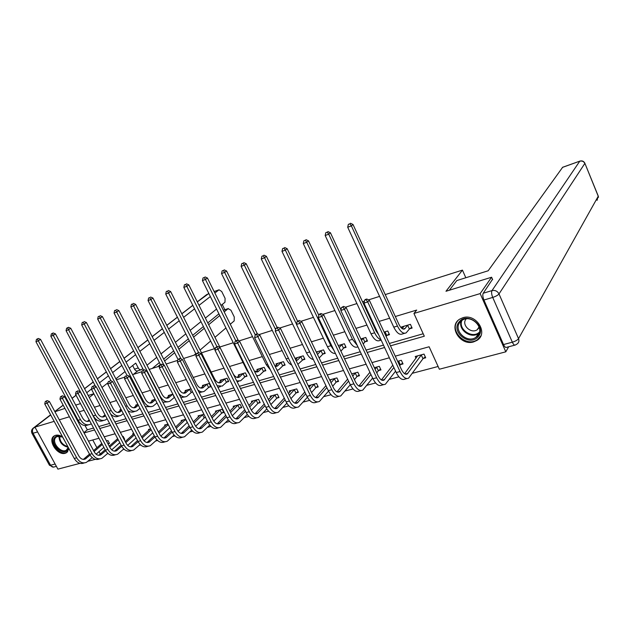 <?xml version="1.0" encoding="UTF-8"?>
<svg xmlns="http://www.w3.org/2000/svg" width="630" height="630" viewBox="0 0 630 630"><rect width="100%" height="100%" fill="white"/><g stroke="black" fill="none" stroke-linecap="round" stroke-linejoin="round"><path stroke-width="0.94" d="M69.009 448.749L66.402 452.805L65.292 453.246C57.086 456.01 46.817 439.244 54.597 435.708L55.566 435.322C57.708 434.763 60.039 435.267 62.551 436.834M462.853 317.733C476.241 313.134 488.888 333.49 476.989 340.389L473.634 341.893C460.105 346.272 447.757 325.844 459.884 319.048L462.853 317.733M508.678 346.776L505.795 351.823L439.354 369.227L429.124 346.768L395.262 356.155M107.376 453.718L108.021 453.553M123.086 449.576L124.134 449.3M139.167 445.339L140.647 444.945M155.634 440.992L157.571 440.48M172.502 436.543L174.912 435.905M189.787 431.983L192.693 431.219M207.506 427.313L210.932 426.408M225.666 422.517L229.643 421.47M244.298 417.603L248.85 416.406M263.411 412.563L268.569 411.201M283.027 407.39L288.823 405.862M303.164 402.082L309.629 400.373M323.851 396.624L331.01 394.734M345.098 391.017L352.997 388.938M366.936 385.261L375.614 382.969M389.387 379.339L398.885 376.834M412.477 373.251L438.11 366.487M95.311 459.341L88.074 461.231M79.939 463.365L57.905 469.137L34.965 427.108L54.172 421.352M116.385 379.795L124.89 377.102M132.584 374.661L142.065 371.653M149.176 369.4L159.681 366.077M166.178 364.014L177.755 360.344M183.606 358.494L196.213 354.493M201.474 352.824L214.499 348.697M219.799 347.02L233.257 342.752M238.888 340.972L252.512 336.656M259.024 334.593L272.278 330.388M279.712 328.033L292.58 323.954M300.99 321.292L313.433 317.347M322.875 314.354L334.869 310.551M340.436 308.787L341.247 308.527M345.398 307.219L356.911 303.565M362.526 301.786L364.392 301.195M368.574 299.872L379.583 296.384M385.245 294.588L462.444 270.12L465.822 277.751M92.76 439.968L96.902 447.702M99.012 451.647L100.272 454.002M423.321 358.439L425.715 357.785L424.022 354.091L415.225 356.501L416.013 358.202M400.711 364.565L403.035 363.935L401.349 360.297L397.648 361.305M378.709 370.527L380.969 369.912L379.291 366.329L374.338 367.684M357.289 376.33L359.494 375.732L357.824 372.196L351.69 373.873M336.436 381.977L338.578 381.402L336.916 377.913L329.671 379.898M316.126 387.481L318.213 386.914L316.559 383.489L308.865 385.591L309.464 386.812M296.336 392.844L298.368 392.293L296.722 388.915L289.225 390.962L289.792 392.12M277.043 398.073L279.027 397.538L277.381 394.199L270.081 396.199L270.616 397.294M258.229 403.176L260.166 402.649L258.536 399.357L251.409 401.302L251.921 402.342M239.888 408.145L241.77 407.634L240.148 404.381L233.195 406.287L233.691 407.271M221.988 412.997L223.831 412.492L222.209 409.287L215.428 411.146L215.901 412.083M203.963 414.28L198.088 415.887L198.537 416.776M204.522 417.729L205.577 417.446M185.748 419.257L181.156 420.517L181.59 421.368M167.989 424.116L164.619 425.037L165.044 425.849M150.68 428.857L148.467 429.455L148.877 430.227M133.78 433.472L132.694 433.771L133.08 434.511M124.134 439.512L124.724 439.354L123.157 436.377L122.566 436.543M117.298 437.984L117.645 438.701M109.266 443.008L107.99 443.874L109.51 443.473L107.951 440.543L106.431 440.953M390.474 345.839L424.313 336.215L413.941 313.449L416.682 310.07L395.325 316.512M389.655 318.221L379.142 321.387M373.275 323.159L372.566 323.371M366.943 325.064L355.911 328.387M344.854 331.726L333.341 335.191M323.371 338.2L311.409 341.807M302.471 344.5L290.084 348.24M282.122 350.634L269.333 354.493M262.308 356.611L249.149 360.573M243.007 362.431L229.517 366.495M223.957 368.172L211.144 372.031M204.868 373.929L193.221 377.433M186.275 379.528L175.746 382.701M168.155 384.993L158.689 387.844M150.491 390.316L142.049 392.868M133.276 395.506L125.795 397.766M116.479 400.57L109.927 402.546M100.091 405.515L94.421 407.224M84.105 410.335L79.278 411.784M85.05 425.565L87.318 429.81L93.547 428.03M98.752 426.541L109.596 423.439M114.841 421.942L126.031 418.737M131.323 417.225L142.884 413.918M148.215 412.398L160.154 408.98M165.532 407.445L177.873 403.917M183.291 402.365L196.04 398.719M201.513 397.16L214.688 393.388M220.201 391.813L233.832 387.915M239.384 386.324L253.488 382.292M259.087 380.693L273.68 376.519M279.326 374.905L294.43 370.59M300.124 368.959L315.756 364.494M321.497 362.849L337.688 358.218M343.476 356.564L360.258 351.768M366.093 350.099L383.481 345.122M389.364 343.445L423.202 333.766M409.736 328.773L412.122 328.08L410.413 324.34L401.641 326.915L402.342 328.45M387.174 335.341L389.498 334.672L387.789 330.986L384.095 332.073M365.227 341.736L367.479 341.082L365.786 337.452L360.848 338.909M343.862 347.965L346.059 347.327L344.374 343.752L338.255 345.547M323.064 354.021L325.206 353.398L323.521 349.878L316.299 351.997M302.809 359.919L304.896 359.313L303.219 355.84L295.549 358.1L296.084 359.195M283.083 365.668L285.106 365.077L283.445 361.659L275.971 363.856L276.475 364.888M263.852 371.275L265.829 370.7L264.167 367.322L256.882 369.464L257.371 370.44M245.101 376.732L247.031 376.173L245.377 372.842L238.274 374.929L238.739 375.858M226.816 382.064L228.698 381.512L227.052 378.228L220.13 380.268L220.571 381.15M208.987 387.261L210.822 386.725L209.184 383.481L202.427 385.466L202.852 386.308M191.008 388.828L185.149 390.545L185.559 391.348M191.583 392.325L192.63 392.025M172.864 394.159L168.281 395.506L168.675 396.262M155.177 399.357L151.814 400.341L152.192 401.066M137.931 404.428L135.734 405.074L136.096 405.767M121.11 409.366L120.015 409.689L120.369 410.351M104.69 414.194L104.997 414.839M111.982 415.233L111.518 415.65M96.414 419.69L95.445 420.32L96.776 419.95M462.444 270.12L445.977 291.265L491.605 277.231L492.652 279.641M491.605 277.231L480.154 293.596L505.795 351.823M64.921 408.405L54.92 411.737M50.723 414.973L34.965 427.108M89.263 397.506L93.909 393.844M101.981 387.489L108.077 382.686M70.064 406.822L70.741 406.618M75.695 405.098L80.514 403.609M59.283 419.816L69.426 416.776M74.986 414.524L74.427 414.957M413.941 313.449L480.154 293.596M84.073 432.936L94.571 429.951M99.784 428.471L110.628 425.392M115.881 423.895L127.071 420.714M132.371 419.21L143.931 415.918M149.263 414.406L161.209 411.012M166.588 409.476L178.928 405.972M184.354 404.428L197.103 400.806M202.569 399.255L215.759 395.506M221.272 393.939L234.903 390.057M240.463 388.482L254.567 384.473M260.166 382.875L274.759 378.732M280.413 377.126L295.517 372.834M301.211 371.212L316.851 366.762M322.591 365.132L338.79 360.533M344.579 358.887L361.36 354.115M367.195 352.454L384.591 347.508M389.371 357.785L371.96 362.604M366.117 364.227L349.319 368.881M343.523 370.487L327.309 374.976M321.568 376.575L305.912 380.906M300.211 382.489L285.083 386.678M279.429 388.245L264.82 392.293M259.214 393.844L245.094 397.758M239.526 399.302L225.879 403.082M220.358 404.617L207.152 408.272M201.679 409.791L188.905 413.327M183.48 414.831L171.116 418.257M165.729 419.745L153.775 423.061M148.428 424.541L136.852 427.754M131.544 429.219L120.338 432.33M115.077 433.786L104.218 436.795M98.997 438.236L88.476 441.158M87.318 429.81L83.916 432.645M404.003 326.222L402.192 328.632M407.673 325.308L404.68 328.86C402.798 329.703 400.869 328.183 398.908 324.308L353.013 224.477L351.375 225.886L397.467 326.049C400.42 331.86 403.31 334.136 406.13 332.876L409.382 329.041L407.673 325.308L408.027 325.041M411.744 327.253L409.382 329.041M349.815 223.807L348.351 224.351L349.815 223.807L351.375 225.886L347.705 227.233L393.766 327.143C396.719 332.939 399.609 335.207 402.452 333.939L404.633 333.309M347.705 227.233L348.351 224.351M350.477 223.248L353.013 224.477M425.289 356.871L422.974 358.714L421.281 355.021L407.24 373.984C405.334 374.85 403.42 373.377 401.483 369.574L369.33 300.219L367.731 301.935L400.026 371.527C402.932 377.228 405.807 379.425 408.657 378.126L422.974 358.714M417.595 355.848L404.602 373.708M366.125 299.715L366.77 299.03L365.258 299.51L364.62 300.195L366.125 299.715L367.731 301.935L363.959 303.132L396.231 372.543C399.136 378.22 402.019 380.418 404.885 379.11L406.948 378.575M363.959 303.132L364.62 300.195M366.77 299.03L369.33 300.219M459.301 321.725C467.61 311.204 487.447 327.167 478.005 336.829C469.539 347.099 450.166 331.396 459.301 321.725M477.54 335.908C485.289 328.143 471.232 313.898 462.16 320.292L460.239 321.93C452.623 329.844 466.822 343.909 475.839 337.365L477.54 335.908M466.208 318.898C460.932 324.521 470.901 334.309 477.233 329.718L479.272 327.482M457.908 320.631C448.505 330.482 466.137 347.87 477.312 339.735L480.895 335.759M68.473 447.772L67.812 449.615C63.953 456.726 50.006 444.536 54.393 437.921C56.228 435.385 59.015 435.149 62.756 437.196M62.378 436.976L56.818 436.558L55.298 438.015C51.841 443.079 61.165 453.466 66.26 450.237L68.284 447.41M54.495 435.763L53.4 437.055C49.124 443.339 60.693 456.215 67.008 452.206L67.757 451.71M62.583 437.094L65.465 442.213M449.355 290.225L456.829 280.555L488.163 270.782L562.661 167.257M483.927 300.022L503.52 344.547L512.34 342.2L492.723 297.423L483.927 300.022C482.738 297.006 482.509 294.738 483.234 293.226L492.51 279.31M514.82 345.153L506.551 347.335C505.63 347.784 504.614 346.854 503.52 344.547M93.854 393.726L88.192 395.49M157.65 366.715L160.39 364.463M164.627 360.974L174.62 352.737M178.904 349.217L189.252 340.688M193.575 337.129L204.293 328.301M208.672 324.702L219.775 315.551M224.193 311.913L228.131 308.668L223.39 310.291M194.071 355.17L195.812 353.69M200.08 350.044L210.656 341.011M214.972 337.326L225.926 327.962M230.289 324.237L234.179 320.922L234.281 317.008L230.911 310.18L228.131 308.668M221.004 305.455L224.965 302.25L225.091 298.36L221.697 291.477L219.051 289.792L214.153 291.588M224.847 309.724L222.24 304.455M140.978 369.818L137.734 370.849C136.529 371.291 135.458 370.716 134.521 369.133L138.246 367.944L135.741 363.108L129.252 368.243M138.246 367.944C139.183 369.534 140.254 370.101 141.451 369.66L142.797 368.629M216.555 309.046L205.372 318.079M200.962 321.639L190.173 330.356M185.811 333.876L175.392 342.295M171.084 345.783L161.012 353.91M156.744 357.36L147.018 365.219M86.719 392.726L91.484 389.017M99.501 382.78L108.415 375.85M112.612 372.582L121.826 365.416M126.063 362.116L135.6 354.698M139.876 351.367L149.743 343.697M154.066 340.334L164.272 332.388M168.635 328.994L179.203 320.772M183.621 317.339L194.56 308.826M199.017 305.353L210.349 296.541M214.861 293.029L218.878 289.902M125.039 371.574L115.873 378.819M152.295 368.416L159.421 362.573M163.666 359.1L173.683 350.894M177.967 347.374L188.338 338.877M192.67 335.333L203.411 326.529M207.79 322.938L218.917 313.827M137.836 370.818L133.363 374.417M228.336 308.535L223.611 310.149M134.521 369.133L132.662 365.55M389.135 333.884L386.812 335.617L385.111 331.939L384.418 332.766M386.127 336.452L386.812 335.617M378.614 334.656L376.134 331.049L330.435 232.777L328.742 234.202L374.637 332.79C376.543 336.711 378.661 339.042 380.993 339.775M327.238 232.139L325.812 232.667L327.238 232.139L328.742 234.202L325.175 235.51L371.038 333.853C373.984 339.554 376.921 341.767 379.851 340.483L381.15 340.106M325.175 235.51L325.812 232.667M327.915 231.572L330.435 232.777M367.132 340.334L364.864 342.003L363.163 338.381L361.502 340.302M363.203 343.933L364.864 342.003M340.948 309.865L308.487 240.841L306.747 242.274L352.438 339.342L357.32 345.516M305.29 240.235L303.904 240.747L305.29 240.235L306.747 242.274L303.274 243.55L348.933 340.373C351.879 345.996 354.855 348.146 357.864 346.846L357.934 346.823M303.274 243.55L303.904 240.747M305.991 239.668L308.487 240.841M402.633 363.061L400.357 364.841L398.672 361.203L398.002 362.077M393.876 367.479L384.001 380.118C382.04 380.993 380.087 379.559 378.157 375.819L346.146 307.558L344.484 309.283L376.638 377.764C379.536 383.371 382.457 385.521 385.402 384.205L395.585 371.149M399.696 365.715L400.357 364.841M392.805 365.172L381.41 379.953M342.933 307.086L343.594 306.393L341.468 307.55L342.933 307.086L344.484 309.283L340.822 310.44L372.952 378.748C375.85 384.347 378.78 386.481 381.733 385.158L383.639 384.662M340.822 310.44L341.468 307.55M343.594 306.393L346.146 307.558M380.575 369.078L378.354 370.802L376.677 367.219L375.07 369.235M370.92 374.433L361.415 386.088C359.399 386.97 357.423 385.576 355.493 381.89L323.623 314.693L321.898 316.41L353.91 383.827C356.808 389.348 359.769 391.443 362.793 390.112L372.621 378.055M376.756 372.826L378.354 370.802M369.904 372.275L358.88 386.001M320.402 314.236L321.095 313.551L319.67 314L318.977 314.685L320.402 314.236L321.898 316.41L318.339 317.536L350.327 384.788C353.225 390.293 356.194 392.38 359.234 391.041L360.99 390.584M318.339 317.536L318.977 314.685M321.095 313.551L323.623 314.693M345.72 346.61L343.5 348.232L341.807 344.657L339.2 347.547M340.901 351.138L343.5 348.232M318.835 315.331L287.154 248.692L285.358 250.126L330.844 345.72L333.932 350.311M283.957 248.102L282.61 248.598L283.957 248.102L285.358 250.126L281.988 251.37L327.435 346.72C329.892 351.485 332.553 353.729 335.42 353.446M281.988 251.37L282.61 248.598M284.673 247.527L287.154 248.692M317.772 351.564L316.701 352.839M324.875 352.713L322.702 354.288L321.017 350.768L317.567 354.312M319.158 357.974L322.702 354.288M297.565 321.198L266.411 256.315L264.568 257.764L296.533 324.269M263.206 255.756L261.891 256.245L263.206 255.756L264.568 257.764L261.285 258.969L306.519 352.902C308.511 356.832 310.787 359.037 313.362 359.517M261.285 258.969L261.891 256.245M263.946 255.181L266.411 256.315M297.62 357.486L295.62 359.675M304.581 358.659L302.447 360.187L300.77 356.714L297.832 359.777L296.061 360.588M297.872 364.321L302.447 360.187M277.153 327.513L246.22 263.742L244.33 265.191L275.609 329.6M243.015 263.206L241.739 263.679L243.015 263.206L244.33 265.191L241.14 266.364L286.146 358.911C287.721 362.045 289.579 364.085 291.737 365.046M241.14 266.364L241.739 263.679M243.771 262.623L246.22 263.742M359.116 374.937L356.934 376.606L355.265 373.07L352.745 376.102M348.587 381.126L339.452 391.884C337.381 392.781 335.38 391.419 333.459 387.796L301.731 321.623L299.959 323.34L331.821 389.726C334.711 395.16 337.711 397.199 340.814 395.861L350.288 384.702M354.43 379.654L356.934 376.606M347.626 379.102L336.963 391.884M298.51 321.19L299.218 320.497L297.124 321.623L298.51 321.19L299.959 323.34L296.502 324.434L328.332 390.655C331.23 396.073 334.231 398.113 337.349 396.766L338.964 396.341M296.502 324.434L297.124 321.623M299.218 320.497L301.731 321.623M338.216 380.638L336.081 382.252L334.412 378.772L331.026 382.717M326.852 387.568L318.095 397.53C315.969 398.436 313.945 397.097 312.023 393.529L280.452 328.356L278.625 330.081L310.338 395.459C313.22 400.806 316.252 402.806 319.426 401.452L328.553 391.096M332.703 386.221L336.081 382.252M331.152 379.496L330.12 380.835M325.938 385.67L315.646 397.585M277.224 327.947L277.956 327.253L275.885 328.372L277.224 327.947L278.625 330.081L275.263 331.144L306.944 396.364C309.834 401.696 312.866 403.688 316.055 402.334L317.544 401.94M275.263 331.144L275.885 328.372M277.956 327.253L280.452 328.356M317.859 386.19L315.764 387.757L314.11 384.324L309.873 389.096M305.7 393.797L297.297 403.019C295.131 403.932 293.092 402.633 291.17 399.113L259.749 334.908L257.883 336.633L289.438 401.034C292.312 406.303 295.375 408.256 298.62 406.885L307.409 397.254M311.551 392.545L315.764 387.757M310.936 385.024L309.015 387.316M304.833 392.002L294.903 403.137M256.528 334.514L257.276 333.829L255.969 334.246L255.221 334.932L256.528 334.514L257.883 336.633L254.607 337.664L286.138 401.916C289.012 407.169 292.084 409.114 295.336 407.744L296.698 407.39M254.607 337.664L255.221 334.932M257.276 333.829L259.749 334.908M277.988 363.258L275.16 366.219M284.799 364.455L282.712 365.935L281.043 362.51L277.405 366.046L275.058 366.188M277.043 370.243L278.759 369.747L282.712 365.935M257.379 333.868L226.572 270.971L224.642 272.428L255.268 334.892M223.366 270.451L222.122 270.908L223.366 270.451L224.642 272.428L221.532 273.562L266.317 364.77L270.475 369.991M221.532 273.562L222.122 270.908M224.138 269.868L226.572 270.971M298.029 391.592L295.974 393.112L294.32 389.734L289.28 395.246M285.106 399.806L277.058 408.366C274.853 409.287 272.79 408.012 270.876 404.547L239.613 341.279L237.699 343.003L269.097 406.46C271.963 411.65 275.058 413.556 278.365 412.185L286.831 403.2M290.95 398.656L295.974 393.112M291.241 390.411L288.461 393.569M284.272 398.121L274.704 408.523M236.392 340.909L237.156 340.224L235.116 341.31L236.392 340.909L237.699 343.003L234.518 344.011L265.884 407.319C268.758 412.492 271.845 414.398 275.168 413.02L276.405 412.697M234.518 344.011L235.116 341.31M237.156 340.224L239.613 341.279M258.851 368.889L255.89 371.897M265.529 370.093L263.482 371.535L261.82 368.164L258.095 371.692L254.331 371.062M256.662 375.779L259.434 375.338L263.482 371.535M238.471 340.791L207.435 278.003L205.467 279.468L235.785 340.72M204.23 277.507L203.025 277.956L204.23 277.507L205.467 279.468L202.443 280.578L246.991 370.471L249.409 374.07M202.443 280.578L203.025 277.956M205.026 276.924L207.435 278.003M278.696 396.868L276.68 398.341L275.034 395.01L269.215 401.192M265.041 405.626L257.355 413.571C255.103 414.501 253.024 413.256 251.118 409.839L220.012 347.484L218.059 349.209L249.291 411.744C252.157 416.863 255.268 418.722 258.639 417.336L266.797 408.941M270.884 404.555L276.68 398.341M272.05 395.656L268.435 399.601M264.253 404.027L255.04 413.776M216.791 347.13L217.578 346.445L215.555 347.524L216.791 347.13L218.059 349.209L214.964 350.185L246.165 412.579C249.031 417.682 252.15 419.541 255.52 418.155L256.646 417.863M214.964 350.185L215.555 347.524M217.578 346.445L220.012 347.484M240.188 374.37L237.1 377.433M246.739 375.598L244.731 376.992L243.078 373.669L239.274 377.189C237.006 378.11 234.903 376.858 232.974 373.425L188.795 284.855L186.795 286.319L216.925 346.657M236.699 380.945L240.597 380.788L244.731 376.992M185.598 284.382L184.425 284.815L185.598 284.382L186.795 286.319L183.842 287.406L215.05 349.8M237.163 381.867L238.817 381.308M183.842 287.406L184.425 284.815M186.401 283.799L188.795 284.855M259.843 402.003L257.867 403.436L256.229 400.144L249.669 406.941M245.503 411.256L238.156 418.643C235.864 419.572 233.769 418.359 231.871 414.997L200.931 353.532L198.938 355.241L230.005 416.895C232.856 421.935 235.998 423.754 239.424 422.36L247.283 414.493M251.339 410.256L257.867 403.436M253.331 400.782L248.921 405.437M244.747 409.736L235.88 418.879M197.71 353.194L198.513 352.509L196.505 353.572L197.71 353.194L198.938 355.241L195.922 356.194L226.965 417.706C229.816 422.73 232.958 424.549 236.384 423.155L237.4 422.887M195.922 356.194L196.505 353.572M198.513 352.509L200.931 353.532M221.996 379.717L218.791 382.82M228.422 380.961L226.446 382.315L224.8 379.039L220.925 382.552C218.618 383.481 216.507 382.252 214.578 378.866L170.636 291.532L168.596 293.005L198.592 352.54M217.137 385.717L222.232 386.103L226.446 382.315M167.446 291.084L166.296 291.501L167.446 291.084L168.596 293.005L165.729 294.052L196.276 354.611M217.988 387.418L220.421 386.631M165.729 294.052L166.296 291.501M168.257 290.493L170.636 291.532M241.463 407.012L239.518 408.405L237.896 405.161L230.619 412.508M226.461 416.713L219.445 423.588C217.122 424.526 215.011 423.328 213.121 420.021L182.338 359.415L180.314 361.124L211.215 421.903C214.058 426.872 217.216 428.66 220.689 427.258L228.273 419.863M232.297 415.769L239.518 408.405M235.069 405.775L229.903 411.083M225.737 415.272L217.208 423.848M179.125 359.092L179.936 358.407L177.951 359.462L179.125 359.092L180.314 361.124L177.376 362.053L208.246 422.698C211.089 427.652 214.255 429.432 217.736 428.03L218.641 427.794M177.376 362.053L177.951 359.462M179.936 358.407L182.338 359.415M204.246 384.93L200.923 388.072M210.546 386.19L208.609 387.513L206.979 384.276L203.025 387.781C200.686 388.718 198.56 387.513 196.647 384.174L152.932 298.045L150.869 299.51L181.015 358.856M197.883 390.017C200.151 391.876 202.293 392.301 204.317 391.293L208.609 387.513M149.743 297.604L148.625 298.022L149.743 297.604L150.869 299.51L148.066 300.541L178.014 359.407M199.222 392.655L202.49 391.821M148.066 300.541L148.625 298.022M150.578 297.021L152.932 298.045M223.524 411.902L221.618 413.256L220.004 410.051L212.05 417.91M207.9 422.005L201.198 428.408C198.852 429.345 196.725 428.18 194.843 424.911L164.233 365.148L162.17 366.857L192.906 426.793C195.741 431.692 198.915 433.432 202.435 432.03L209.743 425.077M213.743 421.092L221.618 413.256M217.255 410.642L211.357 416.548M207.199 420.635L199.009 428.691M161.02 364.841L161.847 364.156L159.878 365.203L161.02 364.841L162.17 366.857L159.303 367.762L190.016 427.565C192.843 432.448 196.024 434.188 199.553 432.786L200.364 432.574M159.303 367.762L159.878 365.203M161.847 364.156L164.233 365.148M186.929 390.025L183.495 393.199M192.481 391.718L191.205 392.584L189.583 389.387L185.566 392.884C183.196 393.821 181.062 392.647 179.148 389.356L135.671 304.392L133.576 305.857L163.871 364.998M178.699 393.388C181.393 396.609 184.11 397.593 186.842 396.349L191.205 392.584M132.489 303.975L131.402 304.377L132.489 303.975L133.576 305.857L130.851 306.865L160.508 364.683M180.849 397.601L184.992 396.884M130.851 306.865L131.402 304.377M133.332 303.384L135.671 304.392M205.404 417.107L204.151 417.989L202.545 414.823L193.938 423.14M189.795 427.14L183.417 433.101C181.03 434.046 178.904 432.904 177.022 429.684L146.577 370.731L144.49 372.44L175.053 431.558C177.873 436.385 181.07 438.094 184.637 436.684L191.685 430.133M195.662 426.258L204.151 417.989M199.868 415.398L193.276 421.848M189.126 425.841L181.259 433.416M143.372 370.44L142.254 370.794L143.372 370.44L144.49 372.44L141.695 373.322L172.234 432.306C175.053 437.126 178.251 438.827 181.826 437.417L182.535 437.236M141.695 373.322L142.254 370.794M144.215 369.763L146.577 370.731M170.021 394.994L166.493 398.191M172.604 394.372L168.525 397.861C166.131 398.806 163.981 397.656 162.075 394.411L118.842 310.582L116.715 312.055L160.122 396.113C162.981 400.979 166.202 402.704 169.793 401.286L174.219 397.53L172.88 394.191M115.668 310.18L114.605 310.574L115.668 310.18L116.715 312.055L114.054 313.031L143.498 369.991M162.863 402.263L167.919 401.83M114.054 313.031L114.605 310.574M116.519 309.59L118.842 310.582M187.37 422.415L185.496 419.485L176.266 428.227M172.14 432.133L166.068 437.685C163.658 438.63 161.516 437.519 159.642 434.338L129.37 376.181L127.244 377.882L157.642 436.204C160.453 440.961 163.666 442.638 167.273 441.22L174.077 435.039M178.038 431.259L187.102 422.604M182.897 420.045L175.628 426.99M171.502 430.896L163.942 438.015M126.165 375.905L125.079 376.252L126.165 375.905L127.244 377.882L124.527 378.74L154.893 436.937C157.705 441.685 160.918 443.355 164.524 441.937L165.147 441.78M124.527 378.74L125.079 376.252M127.016 375.228L129.37 376.181M153.507 399.845L149.893 403.074M155.397 399.79L151.893 402.72C149.468 403.673 147.31 402.546 145.412 399.341L102.414 316.614L100.272 318.087L143.435 401.042C146.278 405.838 149.515 407.531 153.145 406.106L157.012 402.909M99.249 316.236L98.209 316.614L99.249 316.236L100.272 318.087L97.674 319.048L126.953 375.252M145.215 406.626L151.247 406.657M97.674 319.048L98.209 316.614M100.107 315.646L102.414 316.614M154.917 436.984L149.137 442.158C146.703 443.11 144.553 442.016 142.687 438.882L112.581 381.496L110.439 383.19L140.663 440.732C143.459 445.434 146.68 447.072 150.326 445.654L156.894 439.811M160.839 436.11L169.84 427.683M168.241 424.604L159.028 433.164M166.32 424.573L158.421 431.983M154.303 435.802L147.042 442.504M109.392 381.237L108.329 381.567L109.392 381.237L110.439 383.19L107.777 384.032L137.978 441.449C140.773 446.134 144.002 447.772 147.648 446.347L148.184 446.213M107.777 384.032L108.329 381.567M110.25 380.559L112.581 381.496M137.387 404.586L133.678 407.83M138.364 405.263L135.647 407.468C133.198 408.421 131.032 407.319 129.142 404.161L86.389 322.513L84.215 323.985L127.142 405.854C129.977 410.587 133.221 412.24 136.883 410.815L139.97 408.342M83.231 322.143L82.215 322.521L83.231 322.143L84.215 323.985L81.679 324.915L111.061 380.882M127.866 410.634C130.103 412.24 132.253 412.548 134.316 411.555L134.977 411.366M81.679 324.915L82.215 322.521M84.097 321.56L86.389 322.513M138.112 441.701L132.615 446.52C130.158 447.473 128 446.402 126.142 443.307L96.209 386.678L94.035 388.371L124.086 445.158C126.874 449.788 130.111 451.395 133.788 449.97L140.128 444.449M144.065 440.827L152.751 432.834M151.161 429.786L142.207 437.96M150.137 428.998L141.616 436.834M137.513 440.567L130.552 446.875M93.02 386.434L93.894 385.757L91.988 386.757L93.02 386.434L94.035 388.371L91.445 389.19L121.472 445.851C124.26 450.481 127.496 452.08 131.182 450.655L131.631 450.537M91.445 389.19L91.988 386.757M93.894 385.757L96.209 386.678M121.236 409.618L117.841 412.477M121.74 410.571L119.779 412.107C117.314 413.059 115.14 411.981 113.258 408.862L70.741 328.261L68.552 329.734L111.227 410.547C114.054 415.225 117.314 416.84 121.007 415.406L123.338 413.619M67.591 327.915L68.465 327.324L66.599 328.277L67.591 327.915L68.552 329.734L66.071 330.648L95.563 386.426M110.691 414.075C113.274 416.635 115.881 417.32 118.495 416.139L119.078 415.965M66.071 330.648L66.599 328.277M68.465 327.324L70.741 328.261M121.708 446.284L116.487 450.781C114.006 451.734 111.841 450.686 109.99 447.631L80.223 391.742L78.033 393.427L107.911 449.474C110.691 454.041 113.936 455.616 117.645 454.191L123.763 448.962M127.693 445.41L136.072 437.834M134.489 434.818L125.779 442.63M133.93 433.755L125.212 441.551M121.133 445.213L114.447 451.151M77.049 391.506L77.931 390.828L76.041 391.821L77.049 391.506L78.033 393.427L75.505 394.223L105.36 450.151C108.132 454.718 111.376 456.285 115.093 454.86L115.471 454.765M75.505 394.223L76.041 391.821M77.931 390.828L80.223 391.742M105.021 414.816L102.367 417.013M105.509 415.729L104.281 416.635C101.792 417.595 99.611 416.532 97.737 413.453L55.464 333.884L53.251 335.357L95.681 415.138C98.501 419.753 101.769 421.336 105.493 419.903L107.1 418.737M111.809 415.099L111.376 415.383M52.321 333.546L53.203 332.955L51.353 333.9L52.321 333.546L53.251 335.357L50.833 336.239L93.224 415.863C96.036 420.47 99.312 422.053 103.037 420.612L103.548 420.462M50.833 336.239L51.353 333.9M53.203 332.955L55.464 333.884M124.472 438.874L123.976 439.212M105.698 450.749L100.729 454.947C98.233 455.899 96.059 454.868 94.216 451.86L64.622 396.68L62.409 398.357L92.122 453.687C94.886 458.199 98.138 459.742 101.879 458.317L107.793 453.348M111.715 449.859L119.787 442.677M118.212 439.701L109.746 447.174M117.668 438.677L109.195 446.142M105.131 449.726L98.729 455.325M61.457 396.451L62.346 395.782L60.472 396.766L61.457 396.451L62.409 398.357L59.945 399.136L89.625 454.348C92.382 458.853 95.642 460.396 99.39 458.963L99.682 458.892M59.945 399.136L60.472 396.766M62.346 395.782L64.622 396.68M89.192 419.871L87.247 421.446M89.657 420.738L89.129 421.06C86.625 422.021 84.436 420.99 82.569 417.942L40.54 339.373L38.304 340.838L80.498 419.619C83.302 424.179 86.578 425.73 90.334 424.289L91.248 423.714M37.406 339.042L38.296 338.46L36.461 339.397L37.406 339.042L38.304 340.838L35.949 341.712L78.096 420.328C80.9 424.872 84.176 426.423 87.932 424.982L88.373 424.856M35.949 341.712L36.461 339.397M38.296 338.46L40.54 339.373M90.058 455.096L85.341 459.01C82.821 459.963 80.648 458.955 78.813 455.986L49.392 401.499L47.163 403.176L76.695 457.797C79.443 462.255 82.711 463.774 86.475 462.341L92.193 457.624M96.106 454.198L103.879 447.387M102.304 444.441L94.083 451.6M101.784 443.465L93.547 450.608M89.499 454.12L83.365 459.396M46.234 401.286L47.132 400.617L45.273 401.593L46.234 401.286L47.163 403.176L44.746 403.94L74.253 458.451C77.01 462.9 80.27 464.404 84.042 462.979L84.27 462.916M44.746 403.94L45.273 401.593M47.132 400.617L49.392 401.499M405.2 328.387L402.995 329.025M397.467 326.049L393.766 327.143M407.894 373.346L405.216 374.055M400.026 371.527L396.231 372.543M479.28 332.837L478.272 333.609C470.697 339.145 457.703 329.459 461.231 320.961M461.924 320.45C457.758 329.395 472.705 339.271 479.493 332.002M68.19 447.245C62.205 445.851 59.149 442.126 59.015 436.062M59.598 436.094C59.755 441.48 62.512 444.993 67.859 446.631M483.234 293.226L491.998 290.595L579.734 161.233C582.049 160.65 583.75 161.382 584.845 163.43L498.999 293.919L518.529 338.649L598.24 196.253L584.813 163.123C583.726 161.146 582.065 160.485 579.82 161.138L562.409 167.415M579.97 161.083L562.503 167.32M584.892 163.327L598.193 195.906L597.09 200.348M491.998 290.595C491.298 292.115 491.534 294.391 492.723 297.423C495.794 296.415 497.889 295.25 498.999 293.919C497.432 291.099 495.101 289.997 491.998 290.595M517.143 343.964C518.884 342.61 519.341 340.83 518.529 338.649C517.474 340.082 515.411 341.263 512.34 342.2C513.434 344.516 514.442 345.453 515.348 345.012L517.143 343.964M37.587 431.92L33.059 433.251L50.565 465.239L55.117 464.026M208.837 293.486L197.308 301.92M192.827 305.369L181.849 313.819M177.416 317.229L166.816 325.395M162.43 328.773L152.184 336.664M147.845 340.003L137.946 347.626M133.654 350.934L124.086 358.305M119.834 361.581L110.581 368.707M106.368 371.944L97.422 378.835M93.248 382.048L84.593 388.718M76.065 395.278L72.088 398.349M68.001 401.491L67.442 401.924M63.197 405.192L54.857 411.618M50.652 414.847L33.713 427.896L35.154 427.463M208.821 293.446L208.207 293.659M197.269 301.849L207.002 294.36M56.385 466.358L54.29 466.909C52.833 467.444 51.589 466.893 50.565 465.239L49.439 465.231L53.518 467.121M50.613 414.768L33.39 428.022C31.539 429.479 31.059 431.243 31.965 433.306L33.059 433.251C32.083 431.062 32.303 429.274 33.713 427.896L32.878 428.416M49.416 465.192L31.965 433.306M374.637 332.79L371.038 333.853M352.438 339.342L348.933 340.373M384.686 379.488L381.93 380.213M376.638 377.764L372.952 378.748M362.124 385.45L359.297 386.198M353.91 383.827L350.327 384.788M330.844 345.72L327.435 346.72M318.158 353.832L317.292 354.084M309.724 351.95L306.519 352.902M297.832 359.777L295.942 360.329M288.43 358.242L286.146 358.911M340.184 391.254L337.286 392.017M331.821 389.726L328.332 390.655M318.835 396.9L315.882 397.68M310.338 395.459L306.944 396.364M298.069 402.389L295.053 403.192M289.438 401.034L286.138 401.916M278.027 365.565L275.483 366.314M267.711 364.353L266.317 364.77M277.846 407.736L274.774 408.547M269.097 406.46L265.884 407.319M258.733 371.212L256.142 371.968M247.551 370.306L246.991 370.471M258.15 412.941L255.048 413.768M249.291 411.744L246.165 412.579M239.92 376.709L237.297 377.472M238.967 418.021L235.943 418.816M230.005 416.895L226.965 417.706M221.579 382.071L218.917 382.851M220.272 422.958L217.318 423.746M211.215 421.903L208.246 422.698M203.695 387.3L201.001 388.088M202.049 427.778L199.167 428.542M192.906 426.793L190.016 427.565M186.244 392.403L183.511 393.199M184.275 432.479L181.464 433.227M175.053 431.558L172.234 432.306M169.21 397.38L166.525 398.168M166.934 437.062L164.194 437.787M157.642 436.204L154.893 436.937M152.586 402.239L149.956 403.011M143.435 401.042L142.459 401.326M150.019 441.535L147.349 442.244M140.663 440.732L137.978 441.449M136.348 406.988L133.788 407.744M127.142 405.854L125.598 406.303M133.505 445.906L130.898 446.599M124.086 445.158L121.472 445.851M120.495 411.626L117.983 412.359M111.227 410.547L109.147 411.162M117.385 450.166L114.841 450.844M107.911 449.474L105.36 450.151M104.997 416.154L102.548 416.871M95.681 415.138L93.224 415.863M101.643 454.332L99.154 454.994M92.122 453.687L89.625 454.348M89.61 420.659L87.46 421.281M80.498 419.619L78.096 420.328M86.263 458.396L83.829 459.042M76.695 457.797L74.253 458.451M476.989 340.389L477.485 339.617M404.68 328.86L403.688 329.151M407.24 373.984L406.114 374.283M479.288 332.798L475.839 337.365M477.233 329.718L479.084 326.891M67.426 449.269L66.26 450.237M598.492 197.332L598.287 196.15M214.129 291.548L219.051 289.792M54.81 411.532L63.15 405.114M67.394 401.845L67.953 401.412M72.04 398.27L76.025 395.199M84.546 388.639L93.209 381.969M97.374 378.764L106.328 371.873M110.541 368.629L119.794 361.502M124.047 358.226L133.615 350.863M137.907 347.555L147.806 339.932M152.153 336.593L162.39 328.702M166.777 325.324L177.384 317.166M181.81 313.748L192.796 305.298M384.001 380.118L382.843 380.425M361.415 386.088L360.226 386.403M297.226 360.258L296.1 360.588M339.452 391.884L338.231 392.207M318.095 397.53L316.843 397.861M297.297 403.019L296.029 403.358M277.405 366.046L276.263 366.384M277.058 408.366L275.767 408.712M258.095 371.692L256.938 372.031M257.678 375.85L256.82 376.094M257.355 413.571L256.032 413.926M239.274 377.189L238.093 377.535M238.156 418.643L236.809 418.997M220.925 382.552L219.728 382.898M219.445 423.588L218.082 423.951M203.025 387.781L201.813 388.135M201.198 428.408L199.828 428.77M185.566 392.884L184.338 393.238M183.417 433.101L182.023 433.472M168.525 397.861L167.289 398.223M166.068 437.685L164.658 438.063M151.893 402.72L150.641 403.09M149.137 442.158L147.719 442.536M135.647 407.468L134.379 407.838M132.615 446.52L131.182 446.898M119.779 412.107L118.503 412.477M116.487 450.781L115.038 451.167M104.281 416.635L102.997 417.005M100.729 454.947L99.28 455.333M89.129 421.06L87.838 421.438M85.341 459.01L83.877 459.396"/></g></svg>
